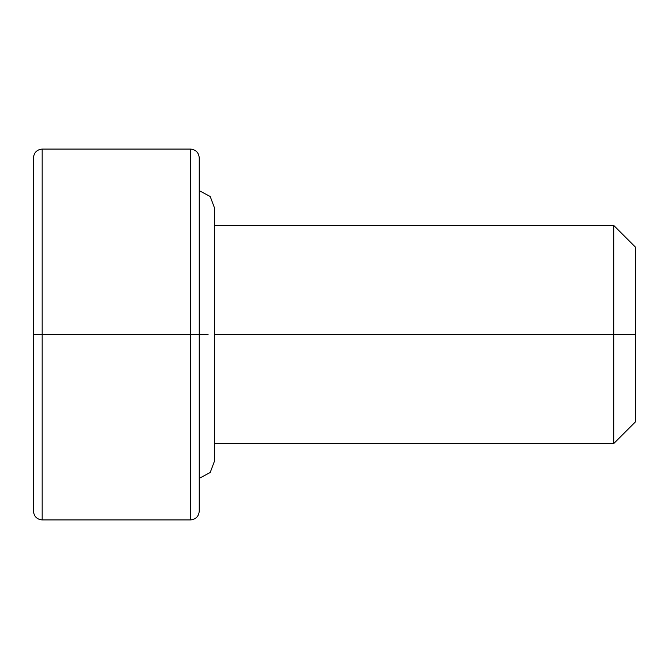 <?xml version="1.0" encoding="UTF-8"?>
<svg xmlns="http://www.w3.org/2000/svg" width="669" height="669" viewBox="0 0 669 669"><rect width="100%" height="100%" fill="white"/><g stroke="black" fill="none" stroke-linecap="round" stroke-linejoin="round"><path stroke-width="1" d="M199.245 157.8L199.245 334.5L199.245 157.8C198.693 152.532 195.783 149.622 190.523 149.07L42.172 149.07L42.172 334.5L42.172 149.07C36.912 149.622 34.002 152.532 33.45 157.8L33.45 334.5L33.45 157.8L33.45 334.5L190.523 334.5L190.523 149.07L190.523 334.5L208.076 334.5M199.245 190.657L210.217 196.502L214.515 207.975L214.515 334.5L613.732 334.5L613.732 225.428L613.732 334.5L635.55 334.5L635.55 247.237L635.55 421.763L635.55 334.5L613.732 334.5L613.732 443.572L613.732 334.5L214.515 334.5L214.515 461.025L210.217 472.498L199.245 478.343M42.172 149.07L42.172 519.93L42.172 334.5L33.45 334.5L33.45 511.2C34.002 516.468 36.912 519.378 42.172 519.93L42.172 334.5L190.523 334.5L190.523 519.93L190.523 334.5L199.245 334.5L199.245 511.2L199.245 334.5M214.515 225.428L613.732 225.428L635.55 247.237M199.245 511.2C198.693 516.468 195.783 519.378 190.523 519.93L42.172 519.93M214.515 443.572L613.732 443.572L635.55 421.763"/></g></svg>
